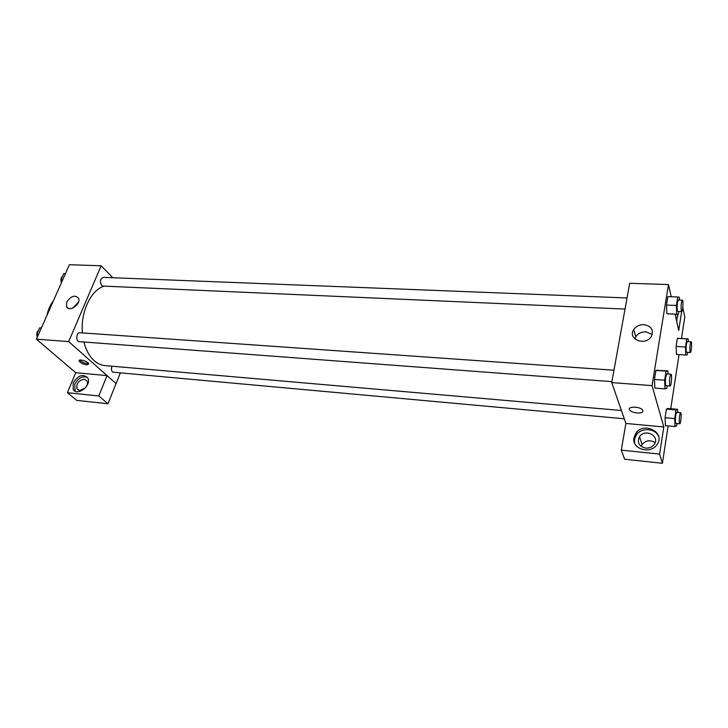 <?xml version="1.0" encoding="UTF-8"?>
<svg xmlns="http://www.w3.org/2000/svg" width="728" height="728" viewBox="0 0 728 728"><rect width="100%" height="100%" fill="white"/><g stroke="black" fill="none" stroke-linecap="round" stroke-linejoin="round"><path stroke-width="1.09" d="M66.712 306.979L67.968 307.926M68.441 308.363L66.475 306.534L66.748 302.029C71.025 295.887 74.966 294.631 78.569 298.271C81.381 304.158 68.796 312.749 66.475 306.534M46.938 315.397C48.166 309.673 50.314 304.832 53.371 300.864M75.758 372.727L36.4 339.157L69.397 264.719L101.165 265.775L112.795 277.732M120.202 373.246L116.07 383.565L68.696 341.596L36.4 339.157M68.696 341.596L101.165 265.775M78.415 302.284L72.645 308.126M86.741 364.892C83.001 364.218 80.471 362.944 79.152 361.043C78.051 358.385 88.152 361.343 88.789 363.864L86.741 364.892M107.034 375.593L75.767 372.709L67.376 392.701L98.79 395.959L107.034 375.593L116.07 383.565M79.843 360.078C81.445 361.88 83.92 363.063 87.278 363.609L88.634 363.554M73.21 382.819C78.178 375.229 83.038 373.601 87.788 377.941C92.147 385.221 77.004 397.006 73.164 389.316L73.21 382.819M87.396 377.313C82.364 375.839 78.16 378.114 74.775 384.129L75.102 391.173M85.167 388.088L79.634 390.499L76.959 388.825C76.112 383.565 78.56 380.362 84.312 379.215L87.06 380.962C87.933 382.928 87.497 385.085 85.731 387.451M98.79 395.959L107.972 403.749L116.034 383.565M67.376 392.701L76.795 400.4L107.972 403.749M613.968 370.215L79.98 332.741C76.231 332.259 75.521 341.596 79.297 341.65L611.902 381.636M111.985 366.211C111.12 368.65 111.338 370.634 112.649 372.154L624.287 418.782M627.026 297.97L103.312 277.359C100.218 278.833 99.663 281.509 101.629 285.403L103.03 286.077L625.015 309.082M104.25 286.131C91.027 289.808 80.426 311.912 82.428 332.914M83.902 341.996C86.004 350.141 89.435 356.374 94.194 360.697C97.516 363.618 101.083 365.247 104.914 365.593L621.412 410.501M625.907 423.459L621.275 450.141L659.604 454.108L663.809 426.954L625.907 423.459L611.729 382.582L629.684 283.283L668.486 284.566L671.198 296.742M655.136 442.597C650.204 439.666 645.845 440.304 642.069 444.49L641.122 446.391M621.275 450.141L624.642 459.231L662.407 463.281L668.122 425.925M670.752 408.736L679.024 354.618M681.49 338.474L684.775 316.98L682.809 307.598M677.914 316.061L677.04 314.278M677.54 314.305L676.685 321.339M645.618 448.111C638.929 446.328 636.891 442.542 639.493 436.745C645.017 427.991 660.66 436.218 654.09 444.553C651.997 447.156 649.167 448.339 645.618 448.111M658.731 436.709C655.81 428.137 641.086 427.2 636.208 435.153L634.516 439.303L634.68 443.261M633.988 437.737L635.68 433.57C643.597 420.793 666.457 432.714 656.811 444.863C650.086 454.782 631.449 448.794 633.988 437.737M659.604 454.108L662.407 463.281M681.654 311.575L678.724 330.503L675.093 314.187M676.485 354.463L676.112 346.455L677.368 338.356L688.178 338.839L688.26 341.596M678.815 311.457L678.369 314.341L666.857 313.732L666.502 305.05L667.867 296.615L666.502 305.05L676.421 305.46L677.759 296.988L679.379 297.297L679.47 300.036M667.221 385.785L666.812 388.406L665.028 388.861L654.863 388.097M654.863 388.088L654.445 379.452L655.901 370.434L667.849 370.834L667.986 374.001M676.967 423.541L676.63 425.834L675.029 426.553L665.438 425.689L665.083 417.717L666.42 409.1L668.077 408.499L677.613 409.318L677.732 412.448M663.809 426.954L652.042 385.622L668.486 284.566M643.916 324.633C651.587 326.153 654.008 330.157 651.196 336.664C645.117 346.464 627.181 339.03 633.724 329.584C636.063 326.253 639.466 324.606 643.916 324.633M652.042 385.622L611.729 382.582M652.252 334.443L645.873 331.822C641.45 331.777 638.092 333.406 635.771 336.709L634.816 338.884M637.109 413.013C633.587 412.603 631.13 411.62 629.738 410.073C626.517 406.26 639.976 406.197 642.615 410.055C643.597 412.166 641.768 413.158 637.109 413.013C641.768 413.149 643.597 412.166 642.615 410.055C639.976 406.197 626.517 406.251 629.738 410.073C631.13 411.62 633.587 412.603 637.109 413.013M665.028 388.861L664.655 380.198L666.075 371.134L667.849 370.834M670.916 374.21L666.839 373.928C665.556 376.185 665.146 379.889 665.629 385.03L666.038 385.704L670.115 386.004C671.371 386.368 672.208 374.028 670.916 374.21C669.651 376.476 669.25 380.189 669.715 385.33L670.115 386.004M664.655 380.198L654.445 379.452L655.901 370.434L657.757 370.133M666.075 371.134L655.901 370.434M678.369 314.341L676.74 314.168L676.421 305.46M682.345 300.154L678.378 300C677.231 302.038 676.876 305.569 677.295 310.583L677.732 311.402L681.699 311.575C682.873 311.893 683.556 299.936 682.345 300.154C681.217 302.202 680.853 305.733 681.271 310.756L681.699 311.575M668.559 313.895L676.74 314.168M677.759 296.988L667.867 296.615M675.029 426.553L674.72 418.573L676.03 409.909L677.613 409.318M680.58 412.694L676.731 412.366C675.557 414.578 675.175 418.081 675.584 422.895L675.921 423.441L679.77 423.796C680.871 424.151 681.717 412.539 680.58 412.694C679.424 414.914 679.042 418.427 679.433 423.241L679.77 423.796M674.72 418.573L665.083 417.717L666.42 409.1L668.077 408.508M676.03 409.909L666.42 409.1M687.596 352.334L687.214 354.882L685.749 355.036L685.494 347.001L686.722 338.875L688.178 338.839M691.054 341.751L687.305 341.541C686.249 343.543 685.903 346.892 686.267 351.588L686.631 352.27L690.371 352.498C691.418 352.816 692.128 341.559 691.054 341.751C690.008 343.762 689.671 347.11 690.017 351.815L690.371 352.498M685.749 355.036L676.412 354.454M685.494 347.001L676.112 346.455L677.368 338.356L678.896 338.329M686.722 338.875L677.368 338.356M37.501 336.664L36.709 334.461L39.63 327.891L41.387 327.9M38.429 334.589L36.709 334.461M41.341 328.01L39.63 327.891M38.502 330.43C36.655 332.241 36.254 334.471 37.301 337.119M61.716 282.045L60.97 279.834L63.745 273.582L65.438 273.646M62.672 279.898L60.97 279.834M62.581 276.203C60.824 277.859 60.442 280.016 61.434 282.682M79.152 361.043L79.507 360.205M73.164 389.316L74.738 390.627M78.733 390.299L76.959 388.825M642.069 444.49L639.493 436.745M635.68 433.57L636.208 435.153M633.724 329.584L635.771 336.709"/></g></svg>
